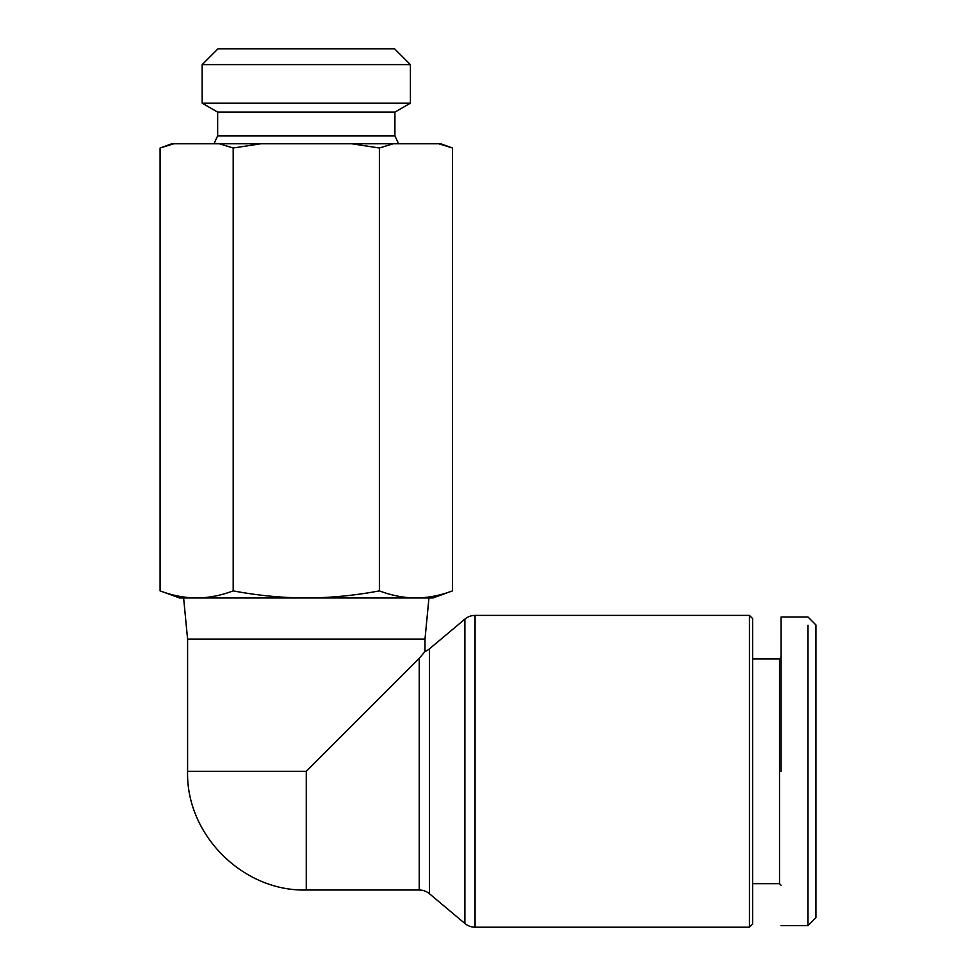 <?xml version="1.0" encoding="UTF-8"?>
<svg xmlns="http://www.w3.org/2000/svg" width="976" height="976" viewBox="0 0 976 976"><rect width="100%" height="100%" fill="white"/><g stroke="black" fill="none" stroke-linecap="round" stroke-linejoin="round"><path stroke-width="1.46" d="M306.281 890.002C242.89 891.674 185.928 834.7 187.587 771.308L187.587 639.146L424.987 639.146L424.987 651.517A15.823 15.823 0 0 0 429.403 648.894L464.893 619.113A15.823 15.823 0 0 1 475.068 615.405L475.068 927.2A15.823 15.823 0 0 1 464.893 923.491L429.403 893.711A15.823 15.823 0 0 0 419.229 890.002L419.229 658.361L306.281 771.308L306.281 890.002L419.229 890.002M781.093 616.991L808.006 616.991L815.912 624.908L815.912 917.708L808.006 925.614L808.006 625.189M475.068 927.2L749.446 927.2L749.446 615.405L475.068 615.405M749.446 927.2L752.606 924.04L752.606 618.577L749.446 615.405M752.606 883.67L779.519 883.67L779.519 658.934L752.606 658.934M779.519 883.67L781.093 885.256M779.519 658.934L781.093 657.348M424.987 651.517L419.229 658.361M424.987 639.146L428.952 597.995L415.935 597.995L432.905 597.995L452.486 590.87C440.42 595.458 428.232 597.837 415.935 597.995C403.649 597.837 391.461 595.458 379.383 590.87C355.24 595.458 330.876 597.837 306.281 597.995L415.935 597.995M394.914 112.106L410.408 103.163L202.166 103.163L217.66 112.106L394.914 112.106L394.914 135.847L217.66 135.847L213.964 143.765M394.914 135.847L398.611 143.765M410.408 64.623L202.166 64.623L218.002 48.8L394.572 48.8L410.408 64.623L410.408 103.163M781.093 771.308L781.093 616.991L781.093 771.308M160.088 590.87L179.669 597.995L306.281 597.995C281.698 597.837 257.335 595.458 233.191 590.87C221.113 595.458 208.925 597.837 196.64 597.995C184.342 597.837 172.154 595.458 160.088 590.87L160.088 148.01L173.899 143.765L160.088 148.01L171.752 143.765L260.824 143.765L233.191 148.01L233.191 590.87M452.486 148.01L438.675 143.765L440.823 143.765L452.486 148.01L452.486 590.87M438.675 143.765L393.206 143.765L379.383 148.01L379.383 590.87M379.383 148.01L351.75 143.765L260.824 143.765M233.191 148.01L219.368 143.765M351.75 143.765L393.206 143.765M429.403 648.894L429.403 893.711M464.893 619.113L464.893 923.491M187.587 771.308L306.281 771.308M815.912 917.708L808.006 925.614L781.093 925.614M187.587 639.146L183.622 597.995M217.66 112.106L217.66 135.847M202.166 103.163L202.166 64.623"/></g></svg>
